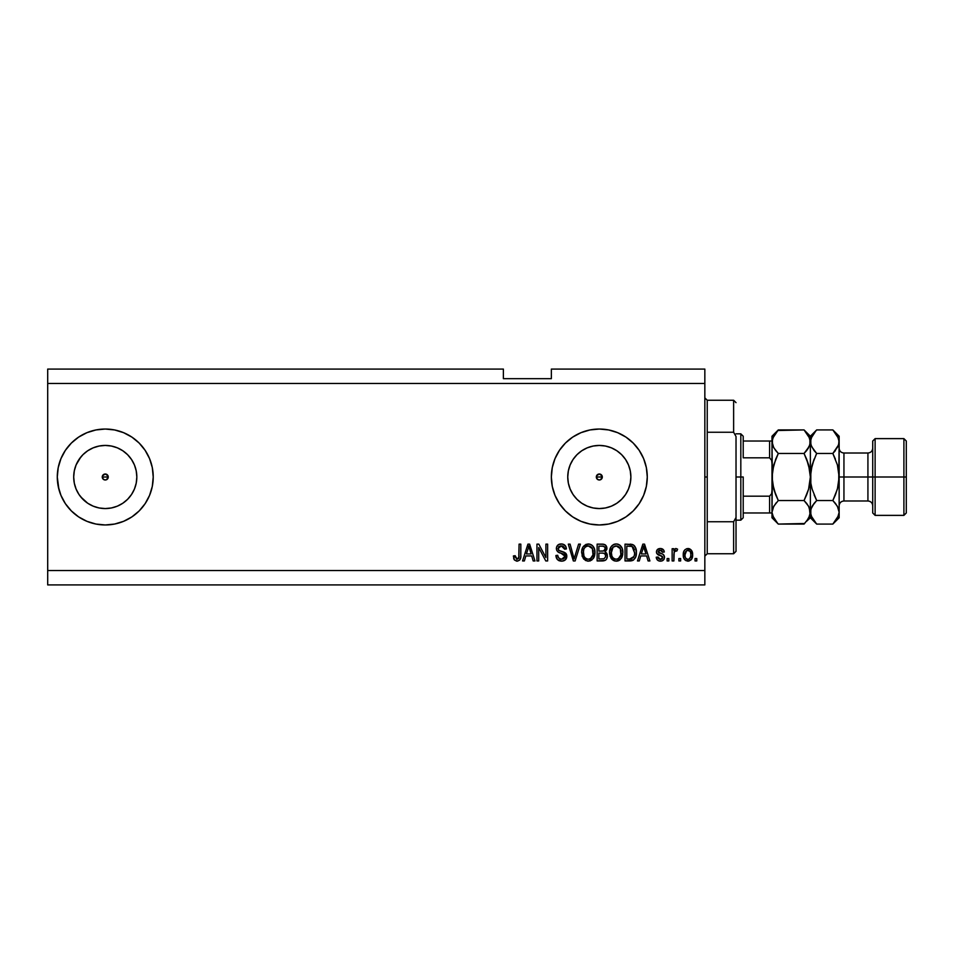 <?xml version="1.0" encoding="UTF-8"?>
<svg xmlns="http://www.w3.org/2000/svg" width="954" height="954" viewBox="0 0 954 954"><rect width="100%" height="100%" fill="white"/><g stroke="black" fill="none" stroke-linecap="round" stroke-linejoin="round"><path stroke-width="1.43" d="M596.548 475.855L597.192 479.123L599.315 479.993A2.993 2.993 0 0 1 596.322 477A2.993 2.993 0 0 1 599.315 474.007L596.548 475.855L598.17 474.233L600.46 474.233L602.308 477L601.437 479.123L599.315 479.993L597.192 479.123L596.322 477L597.192 474.877L599.315 474.007A2.993 2.993 0 0 1 602.308 477A2.993 2.993 0 0 1 599.315 479.993L597.192 479.123L596.322 477L602.308 477L600.46 479.767L599.315 479.993L601.437 479.123L602.081 475.855L602.308 477L596.322 477M102.495 475.855L103.139 479.123L105.262 479.993A2.993 2.993 0 0 1 102.257 477A2.993 2.993 0 0 1 105.262 474.007L102.495 475.855L104.117 474.233L106.407 474.233L108.255 477L107.385 479.123L105.262 479.993L103.139 479.123L102.257 477L103.139 474.877L105.262 474.007A2.993 2.993 0 0 1 108.255 477A2.993 2.993 0 0 1 105.262 479.993L103.139 479.123L102.257 477L108.255 477L106.407 479.767L105.262 479.993L107.385 479.123L108.029 475.855L108.255 477L102.257 477M87.72 450.753L82.938 454.676L79.015 459.47L82.938 454.676L87.72 450.753L93.182 447.843L99.097 446.043L105.262 445.435A31.565 31.565 0 0 1 136.827 477A31.565 31.565 0 0 1 105.262 508.565A31.565 31.565 0 0 1 73.696 477A31.565 31.565 0 0 1 105.262 445.435L111.415 446.043L117.342 447.843L122.792 450.753L127.574 454.676L131.497 459.47L134.419 464.92L136.219 470.847L136.827 477L136.219 483.153L134.419 489.08L131.497 494.53L127.574 499.324L122.792 503.247L117.342 506.157L111.415 507.957L105.262 508.565L99.097 507.957L93.182 506.157L87.72 503.247L82.938 499.324L79.015 494.53L76.105 489.08L74.305 483.153L73.696 477L74.305 470.847L76.105 464.92L80.792 457.061M593.161 507.957L599.315 508.565A31.565 31.565 0 0 1 567.749 477A31.565 31.565 0 0 1 599.315 445.435L605.468 446.043L611.395 447.843L616.844 450.753L621.626 454.676L625.562 459.47L628.471 464.92L630.272 470.847L630.88 477L630.272 483.153L628.471 489.08L625.562 494.53L621.626 499.324L616.844 503.247L611.395 506.157L605.468 507.957L599.315 508.565L593.161 507.957L587.235 506.157L581.785 503.247L576.991 499.324L573.068 494.53L570.158 489.08L568.357 483.153L567.749 477L568.357 470.847L570.158 464.92L573.068 459.47L576.991 454.676L581.785 450.753L587.235 447.843L593.161 446.043L599.315 445.435A31.565 31.565 0 0 1 630.88 477A31.565 31.565 0 0 1 599.315 508.565L605.468 507.957M599.291 429.038A47.962 47.962 0 0 0 565.424 443.061L572.662 437.123L580.962 432.687L589.954 429.956L599.315 429.038L608.676 429.956L617.667 432.687L625.967 437.123L633.229 443.085L639.192 450.348L643.628 458.647L646.359 467.639L647.277 477L646.359 486.361L643.628 495.353L639.192 503.652L633.229 510.915L625.967 516.877L617.667 521.313L608.676 524.044L599.315 524.962A47.962 47.962 0 0 1 551.352 477A47.962 47.962 0 0 1 599.315 429.038A47.962 47.962 0 0 1 647.277 477A47.962 47.962 0 0 1 599.315 524.962L589.954 524.044L580.962 521.313L572.662 516.877L565.4 510.915A47.962 47.962 0 0 0 599.291 524.962M565.376 443.109A47.962 47.962 0 0 0 559.449 450.324L565.4 443.085M559.414 450.371A47.962 47.962 0 0 0 551.352 476.952M551.352 477.048A47.962 47.962 0 0 0 559.414 503.629M565.4 510.915L559.438 503.652A47.962 47.962 0 0 0 565.376 510.891M78.622 516.889A47.962 47.962 0 0 0 105.262 524.962A47.962 47.962 0 0 1 57.288 477A47.962 47.962 0 0 1 105.262 429.038A47.962 47.962 0 0 0 78.622 437.111M60.961 495.4A47.962 47.962 0 0 0 78.156 516.567A47.962 47.962 0 0 1 60.961 495.4A47.962 47.962 0 0 0 78.598 516.877L71.347 510.915L65.373 503.652L60.949 495.353L58.218 486.361L57.288 477L58.218 467.639L60.949 458.647L65.373 450.348L71.347 443.085L78.61 437.123A47.962 47.962 0 0 0 60.961 458.6A47.962 47.962 0 0 1 78.156 437.433A47.962 47.962 0 0 0 60.961 458.6M60.925 458.683A47.962 47.962 0 0 0 60.925 495.317A47.962 47.962 0 0 1 60.925 458.683M47.7 369.079L503.378 369.079L47.7 369.079L47.7 570.54L704.839 570.54L704.839 383.46L47.7 383.46L704.839 383.46L704.839 369.079L551.352 369.079L704.839 369.079L704.839 570.54L47.7 570.54L47.7 584.921L704.839 584.921L47.7 584.921L47.7 369.079M559.438 503.652L555.001 495.353L552.271 486.361L551.352 477L552.271 467.639L555.001 458.647L559.438 450.348M78.61 437.123L86.909 432.687L95.901 429.956L105.262 429.038L114.623 429.956L123.615 432.687L131.914 437.123L139.177 443.085L145.139 450.348L149.575 458.647L152.306 467.639L153.224 477L152.306 486.361L149.575 495.353L145.139 503.652L139.177 510.915L131.914 516.877L123.615 521.313L114.623 524.044L105.262 524.962L95.901 524.044L86.909 521.313L78.61 516.877M538.7 560.94L538.7 547.572L538.7 560.94L536.959 560.94L536.959 544.15L538.819 544.15L545.903 557.53L545.903 544.15L547.644 544.15L547.644 560.94L545.771 560.94L538.7 547.572L545.771 560.94L547.644 560.94L547.644 544.15L545.903 544.15L545.903 557.53L538.819 544.15L536.959 544.15L536.959 560.94L538.7 560.94L536.959 560.94L536.959 544.15L538.819 544.15M566.795 555.633L565.293 559.891L562.049 561.143L557.458 559.604L555.955 556.051L557.673 555.276L558.555 557.828L560.904 559.139L563.528 558.841L565.03 556.945L564.231 554.417L558.412 552.223L556.683 550.267L556.54 547.131L558.519 544.591L562.24 544.007L565.472 545.891L566.39 548.955L564.649 549.17L563.719 546.749L561 545.903L558.65 546.928L558.138 549.027L559.247 550.697L565.328 552.915L566.831 556.265L564.243 552.259L558.65 550.279L558.102 548.574L561.298 545.903L564.649 549.17L566.39 548.955C566.151 545.76 564.422 544.09 561.238 543.935C558.245 544.042 556.611 545.581 556.361 548.538C556.647 551.162 558.162 552.7 560.892 553.141L565.078 556.325L561.691 559.199C559.235 559.044 557.899 557.732 557.673 555.276L555.932 555.49C556.134 559.044 558.007 560.94 561.536 561.155L561.536 561.155C564.756 561.071 566.521 559.438 566.831 556.265L566.831 556.277M574.868 556.337L578.601 544.15L580.414 544.15L575.131 560.94L573.33 560.94L568.298 544.15L570.098 544.15L574.129 558.984L578.601 544.15L580.414 544.15L578.601 544.15L574.129 558.984L570.098 544.15L568.298 544.15L573.33 560.94L575.131 560.94L573.33 560.94L568.298 544.15L570.098 544.15L573.759 557.458M588.666 561.143L585.494 560.487L582.286 556.504L581.725 551.221L583.121 546.821L586.042 544.352L589.822 544.114L592.613 545.736L594.449 548.92L594.926 553.356L594.056 557.219L591.718 560.117L588.308 561.155L593.245 558.591L594.95 552.569C595.081 547.679 592.863 544.806 588.32 543.935C583.669 544.829 581.451 547.775 581.654 552.771L583.347 558.519L587.938 561.143M616.57 561.143L613.398 560.487L610.19 556.504L609.63 551.221L611.025 546.821L613.947 544.352L616.988 543.983L619.861 545.163L622.139 548.3L622.867 552.569L621.96 557.219L619.623 560.117L616.212 561.155L621.149 558.591L622.867 552.569C622.986 547.679 620.768 544.806 616.224 543.935C611.586 544.829 609.356 547.775 609.558 552.771L611.264 558.531L615.843 561.143M680.643 558.543L680.643 560.94L678.89 560.94L678.89 558.543L680.643 558.543L678.89 558.543L678.89 560.94L680.643 560.94L678.89 560.94L678.89 558.543L680.643 558.543L680.643 560.94L680.643 558.543M688.228 561.155L687.941 561.155C691.292 560.499 692.854 558.352 692.628 554.715L691.674 559.044L689.062 561.024L685.831 560.618L683.768 558.102L683.636 551.913L684.936 549.719L686.844 548.645L690.899 549.695L692.628 554.715C692.771 551.197 691.209 549.134 687.941 548.514C684.626 549.146 683.064 551.257 683.255 554.834C683.076 558.4 684.638 560.511 687.941 561.155L687.667 561.155M517.509 561.131L514.409 559.974L513.407 555.932L515.16 555.705L516.555 559.116L518.749 558.197L519.083 544.15L520.824 544.15L520.705 557.47L519.644 560.117L517.032 561.155C519.894 560.594 521.158 558.722 520.824 555.55L520.824 544.15L519.083 544.15L518.857 557.935L517.116 559.199L515.16 555.705L513.407 555.932L514.409 559.974L516.651 561.143M639.287 560.94L640.754 555.932L639.287 560.94L637.475 560.94L642.829 544.15L644.534 544.15L649.901 560.94L648.088 560.94L646.621 555.932L640.754 555.932L646.621 555.932L648.088 560.94L649.901 560.94L644.534 544.15L642.829 544.15L637.475 560.94L639.287 560.94L637.475 560.94L642.829 544.15L644.534 544.15L649.901 560.94L648.088 560.94M660.383 561.155L660.383 561.155C662.935 561.071 664.318 559.748 664.509 557.219L663.865 559.509L661.969 560.928L659.19 561.035L657.473 560.105L656.221 557.231L657.962 557.017L658.713 558.782L660.502 559.414L662.064 558.961L662.756 557.518L662.279 556.349L656.793 553.499L656.507 551.269L657.568 549.385L660.681 548.526L663.579 549.921L664.282 551.996L662.541 552.223L661.897 550.756L660.371 550.255L658.928 550.541L658.188 551.901L663.435 554.56L664.509 557.219C664.306 555.013 663.042 553.761 660.693 553.463L658.177 551.746L660.371 550.255L662.541 552.223L664.282 551.996C663.96 549.719 662.636 548.55 660.311 548.514C657.962 548.55 656.674 549.707 656.435 551.996C656.865 554.191 658.296 555.443 660.717 555.741L662.756 557.518L660.502 559.414L657.962 557.017L656.221 557.231C656.531 559.724 657.926 561.035 660.383 561.155L659.977 561.143M668.861 558.543L668.861 560.94L667.12 560.94L667.12 558.543L668.861 558.543L667.12 558.543L667.12 560.94L668.861 560.94L667.12 560.94L667.12 558.543L668.861 558.543L668.861 560.94L668.861 558.543M675.945 548.514L677.59 549.17L676.935 550.911L675.754 550.697L674.192 552.116L673.882 560.94L672.141 560.94L672.141 548.729L673.882 548.729L673.882 550.685L675.551 548.562L677.59 549.17L676.935 550.911L674.454 551.484L673.882 554.608L674.192 552.116L675.754 550.697L676.935 550.911L677.59 549.17L675.945 548.514L673.882 550.685L673.882 548.729L672.141 548.729L672.141 560.94L673.882 560.94L672.141 560.94L672.141 548.729L673.882 548.729M696.778 558.543L696.778 560.94L695.025 560.94L695.025 558.543L696.778 558.543L695.025 558.543L695.025 560.94L696.778 560.94L695.025 560.94L695.025 558.543L696.778 558.543L696.778 560.94L696.778 558.543M636.366 551.853L635.698 556.909L633.504 560.058L625.037 560.94L625.037 544.15L633.504 544.984L635.602 547.799L636.378 552.449C636.652 548.884 635.34 546.213 632.442 544.46L625.037 544.15L625.037 560.94L629.998 560.94L625.037 560.94L625.037 544.15M602.308 560.94C605.551 560.916 607.245 559.271 607.376 556.015L606.649 558.925L605.241 560.344L597.132 560.94L597.132 544.15L603.226 544.197L605.623 545.187L606.923 548.896L605.074 551.889L606.863 553.582L607.376 556.015L605.074 551.889L606.947 548.371C606.696 545.581 605.158 544.174 602.344 544.15L597.132 544.15L597.132 560.94L602.308 560.94L597.132 560.94L597.132 544.15L603.643 544.257M524.378 560.94L525.845 555.932L524.378 560.94L522.565 560.94L527.932 544.15L529.625 544.15L534.991 560.94L533.179 560.94L531.712 555.932L525.845 555.932L531.712 555.932L533.179 560.94L534.991 560.94L529.625 544.15L527.932 544.15L522.565 560.94L524.378 560.94L522.565 560.94L527.932 544.15L529.625 544.15L534.991 560.94L533.179 560.94M58.218 467.639L57.288 477L58.909 489.366M74.829 439.925L71.347 443.085M704.839 584.921L704.839 570.54L704.839 584.921M503.378 378.666L503.378 369.079L503.378 378.666L551.352 378.666L503.378 378.666M551.352 369.079L551.352 378.666L551.352 369.079M514.111 559.509L513.598 558.018M513.419 556.456L515.184 556.277M515.184 556.265L515.327 557.374M516.829 559.175L517.462 559.163M516.973 559.187L519.012 557.136M518.416 558.662L519.071 556.254M519.083 544.15L520.824 544.15L520.824 555.55M519.918 559.771L520.657 557.756M520.562 558.245L520.335 558.972M643.533 546.702L642.901 549.075L643.688 545.903L646.037 553.964L641.326 553.964L642.901 549.075L641.326 553.964L646.037 553.964L643.521 546.737M644.463 548.788L644.284 548.18M656.602 558.746L656.376 558.018M656.292 557.625L657.962 557.017L658.188 557.947M658.224 558.054L658.713 558.77M659.918 559.366L660.919 559.39M662.72 557.923L662.183 556.289M662.362 556.409L660.717 555.741M659.238 555.264L657.568 554.441M656.793 553.487L656.519 552.76M656.507 551.269L656.865 550.243M661.754 548.705L662.446 548.991M663.936 550.577L664.151 551.269L663.936 550.577M664.282 551.996L662.541 552.223M662.541 552.211L662.148 551.054M661.134 550.351L659.238 550.41M658.379 551.042L658.737 552.76L660.096 553.284M658.177 551.746L658.737 552.76L658.2 551.567M661.396 553.678L662.076 553.916M664.067 559.163L662.827 560.523M659.536 559.271L658.713 558.782M674.299 551.794L675.301 550.768M674.192 552.127L674.049 552.736M673.882 560.94L673.882 554.608M684.936 559.938L684.245 559.08M683.768 558.114L683.302 555.932M683.636 551.913L683.899 551.209M688.514 548.55L689.384 548.753M690.911 549.707L692.103 551.495M692.425 552.581L692.58 553.63M692.616 555.276L692.437 556.945M691.662 559.08L690.994 559.915M690.028 549.051L689.026 548.645M686.582 550.673L684.996 554.834C684.793 552.414 685.759 550.887 687.894 550.255C690.1 550.84 691.09 552.366 690.887 554.834L690.529 552.342M690.446 557.541L690.887 554.834C691.09 557.255 690.124 558.782 687.989 559.414L689.182 559.08M685.199 556.778L685.032 555.598M689.778 551.102L687.047 550.422M690.601 552.569L689.957 551.305M690.314 551.853L689.003 550.506M688.728 559.294L690.613 557.076M685.986 558.448L687.989 559.414C685.783 558.829 684.793 557.291 684.996 554.834L685.032 554.071M631.119 544.209L630.165 544.15M633.516 544.996L634.374 545.76M634.649 546.093L635.078 546.725M636.223 550.112L636.342 551.233M630.367 560.928L629.998 560.94C634.553 560.248 636.676 557.422 636.378 552.449L636.378 552.461M636.103 555.455L635.877 556.349M633.468 560.081L632.228 560.642M631.393 560.833L630.749 560.916M634.183 549.051L634.434 549.993M634.625 552.008L634.505 554.381M631.405 558.829L633.969 556.528L629.783 558.984L631.989 558.662M626.79 558.984L626.79 546.117L632.108 546.451L626.79 546.117L626.79 558.984L629.783 558.984L626.79 558.984M633.706 548.001L632.108 546.451L634.625 552.95M610.166 556.444L609.964 555.812M609.63 551.233L609.582 551.996M609.63 551.185L609.868 549.695M611.49 546.201L612.444 545.259M613.255 544.698L613.935 544.364M614.686 544.126L615.425 543.983M617.727 544.114L618.454 544.364M619.134 544.686L620.577 545.807M619.873 545.175L620.517 545.748M621.364 546.797L621.769 547.513M622.509 549.48L621.96 547.894M622.688 550.303L622.783 551.054M622.783 554.155L622.485 555.729M622.378 556.11L621.793 557.553M621.591 557.935L621.96 557.219M620.183 559.676L619.063 560.475M618.347 560.797L619.003 560.499M618.287 560.821L617.071 561.107M614.746 561L612.229 559.628M611.717 559.104L610.846 557.887M609.582 553.535L609.654 554.286M616.57 545.915L613.017 547.226L615.056 546.034M620.088 548.133L617.548 546.093L619.253 547.095M613.076 547.167L611.311 552.795C611.037 548.92 612.683 546.618 616.236 545.903L620.386 548.717L621.114 552.509C621.304 556.265 619.671 558.495 616.201 559.199L618.419 558.603L620.923 554.775M620.529 556.099L618.419 558.603M615.08 559.056L616.201 559.199C612.826 558.543 611.192 556.409 611.311 552.795L611.884 556.11L611.311 552.199L612.051 548.622M620.815 549.993L619.706 547.584M620.911 554.834L620.243 548.419M621.006 550.935L620.851 550.1M611.872 556.087L613.076 557.887M613.124 557.935L612.408 557.1M604.979 544.71L605.611 545.175M605.742 545.294L606.613 546.642M606.827 549.421L605.074 551.889M605.361 552.032L606.112 552.569M606.613 553.165L607.233 554.596M607.304 557.041L606.971 558.269M606.661 558.913L606.052 559.724M606.028 559.748L605.277 560.332M607.078 558.007L607.316 557.017M605.563 556.874L604.025 558.77L605.563 556.874L605.408 554.727L604.061 553.344L602.093 553.093C604.264 552.95 605.444 553.928 605.635 556.027C605.444 553.928 604.264 552.95 602.093 553.093L598.873 553.093L602.093 553.093M603.298 546.201L598.873 546.117L598.873 551.126L603.679 550.971L605.206 548.645L603.679 550.971L598.873 551.126L598.873 546.117L601.736 546.117C603.822 545.855 604.967 546.69 605.206 548.645L604.657 546.892L602.487 546.129M601.962 551.126L604.085 550.792M603.679 550.971L605.134 549.397L604.979 547.429M598.873 558.984L598.873 553.093L598.873 558.984L604.025 558.77L598.873 558.984M605.134 549.397L605.206 548.645M602.356 546.129L601.736 546.117M582.298 556.528L582.047 555.8M581.654 552.771L581.678 551.984M581.725 551.173L581.964 549.683M583.156 546.761L588.32 543.935M589.822 544.114L592.601 545.724M593.424 546.749L593.853 547.477M594.771 550.291L594.879 551.042M594.95 552.569L594.867 554.155M594.747 554.942L594.592 555.681M594.473 556.11L593.889 557.541M593.686 557.935L593.245 558.591M587.449 561.107L583.8 559.104M589.739 561L590.431 560.797M594.616 549.54L594.056 547.894M592.672 545.807L591.23 544.686M588.666 545.915L586.042 546.487M592.184 548.133L589.632 546.093L591.337 547.095M583.705 549.909L583.395 552.795C583.132 548.92 584.778 546.618 588.332 545.903L592.482 548.717L593.209 552.509C593.4 556.265 591.766 558.495 588.296 559.199L590.514 558.603L593.006 554.775M592.625 556.099L590.514 558.603M587.175 559.056L588.296 559.199C584.921 558.543 583.288 556.409 583.395 552.795L583.967 556.11L583.443 551.603M585.172 547.167L584.146 548.622M592.911 549.993L591.79 547.584M592.994 554.834L592.339 548.419M593.102 550.935L592.935 550.1M583.967 556.087L585.16 557.887M574.129 558.984L573.95 558.221M575.131 560.94L580.414 544.15L575.131 560.94M559.294 560.797L558.543 560.439M557.47 559.604L556.802 558.746M555.932 555.49L557.673 555.276M560.117 558.925L559.449 558.591M561.691 559.199L562.311 559.163M563.54 558.829L564.172 558.424M565.066 556.635L564.995 555.61M564.005 554.25L562.955 553.773M557.673 551.686L556.683 550.255L557.696 551.698M557.756 545.151L559.175 544.269M559.426 544.185L560.296 543.995M562.264 544.007L564.243 544.734M565.472 545.903L566.294 547.93L565.472 545.891M566.354 548.443L564.649 549.17L564.565 548.514M563.921 546.976L564.303 547.632M562.598 546.082L561.954 545.938M561.93 545.938L560.713 545.926M559.449 546.284L558.805 546.761M558.126 548.276L558.937 550.518L558.102 548.574M562.085 551.579L562.8 551.782M565.829 553.38L566.449 554.357M566.175 553.845L566.676 554.989M566.736 557.291L566.449 558.233M566.438 558.257L565.961 559.116M565.937 559.151L565.436 559.759M565.269 559.915L564.16 560.642M558.46 560.392L559.33 560.809M564.47 560.487L565.293 559.891M560.904 559.139L560.153 558.937M545.903 544.15L547.644 544.15L547.644 560.94L545.771 560.94M528.242 548.3L528.778 545.903L531.139 553.964L526.417 553.964L528.003 549.075L526.417 553.964L531.139 553.964L529.231 547.632M529.565 548.788L529.387 548.18M528.778 545.903L528.444 547.501M643.902 546.773L643.688 545.903M688.275 550.279L687.524 550.291M686.546 558.961L687.238 559.306M687.607 559.39L688.359 559.39M690.779 556.337L690.875 555.204M633.337 557.673L634.291 555.538M634.398 555.025L634.553 554M634.04 548.645L633.408 547.536M632.824 546.904L631.822 546.344M631.536 546.272L629.735 546.117M616.236 545.903L615.64 545.926M613.017 547.226L612.289 548.168M615.64 559.163L616.785 559.163M621.066 553.678L621.03 551.054M588.332 545.903L587.736 545.926M585.1 547.226L584.373 548.168M583.753 549.719L583.502 551.007M584.504 557.1L585.661 558.317M587.724 559.163L588.868 559.163M593.161 553.678L593.114 551.054M80.792 496.939L87.72 503.247M105.286 524.962A47.962 47.962 0 0 0 114.587 524.056M114.647 524.044A47.962 47.962 0 0 0 149.563 495.376M149.587 495.329A47.962 47.962 0 0 0 149.587 458.671M149.563 458.624A47.962 47.962 0 0 0 114.647 429.956M114.587 429.944A47.962 47.962 0 0 0 105.286 429.038M105.262 429.038A47.962 47.962 0 0 1 153.224 477A47.962 47.962 0 0 1 105.262 524.962M65.373 450.348L60.949 458.647M599.339 524.962A47.962 47.962 0 0 0 608.652 524.044M608.688 524.044A47.962 47.962 0 0 0 625.931 516.901M625.991 516.865A47.962 47.962 0 0 0 646.359 486.361L647.277 477M646.359 467.639A47.962 47.962 0 0 0 625.991 437.135M625.931 437.099A47.962 47.962 0 0 0 608.688 429.956M608.652 429.956A47.962 47.962 0 0 0 599.339 429.038M639.192 450.348L633.229 443.085M616.844 503.247L621.626 499.324L625.562 494.53M630.272 483.153L630.88 477L630.272 470.847M625.562 459.47L621.626 454.676L616.844 450.753M605.468 446.043L599.315 445.435L593.161 446.043M581.785 450.753L576.991 454.676L573.068 459.47M568.357 470.847L567.749 477L568.357 483.153M573.068 494.53L576.991 499.324L581.785 503.247M600.46 474.233L602.081 475.855L599.315 474.007M597.192 479.123L596.548 478.145M99.097 507.957L105.262 508.565L111.415 507.957M122.792 503.247L127.574 499.324L131.497 494.53M136.219 483.153L136.827 477L136.219 470.847M131.497 459.47L127.574 454.676L122.792 450.753M111.415 446.043L105.262 445.435L99.097 446.043M74.305 470.847L73.696 477L74.305 483.153M106.407 474.233L108.029 475.855L105.262 474.007M103.139 479.123L102.495 478.145M704.839 397.854L707.236 400.251L707.236 432.257L733.626 432.257L733.626 400.251L707.236 400.251L707.236 477L704.839 477L707.236 477L707.236 553.749L733.626 553.749L733.626 521.743L707.236 521.743L707.236 553.749L704.839 556.146M736.023 402.648L733.626 400.251L733.626 432.257L736.023 436.515L736.023 551.352L736.023 517.485L733.626 521.743L733.626 553.749L736.023 551.352M707.236 432.257L707.236 521.743L733.626 521.743L736.023 517.485L736.023 436.515L733.626 432.257L707.236 432.257M770.391 512.978L769.592 512.978L769.592 496.187L771.619 493.707L771.989 490.356L771.619 493.707L769.592 496.187L769.592 512.978L743.214 512.978L743.214 477L740.817 477L740.817 520.168L740.817 477L736.023 477L740.817 477L740.817 433.831L740.817 477L743.214 477L743.214 517.772L743.214 512.978L771.989 512.978M743.214 457.813L743.214 436.228L743.214 457.813L769.592 457.813L771.619 460.293L771.989 463.644L771.619 460.293L769.592 457.813L769.592 441.022L743.214 441.022L770.391 441.022L769.592 441.022L769.592 457.813L743.214 457.813M769.592 496.187L743.214 496.187L769.592 496.187M771.989 441.022L770.391 441.022L771.989 441.022M771.917 441.022L769.592 441.022M906.3 441.022L903.903 438.625L903.903 477L903.903 438.625L875.116 438.625L872.719 441.022L872.719 477L875.116 477L875.116 438.625L875.116 477L903.903 477L903.903 515.375L903.903 477L906.3 477L906.3 441.022L906.3 512.978L906.3 477L875.116 477L875.116 515.375L875.116 477L872.719 477L872.719 512.978L872.719 477L867.925 477L867.925 453.019C870.835 452.733 872.433 451.123 872.719 448.225M839.15 441.857L839.15 436.228L838.697 444.731L832.842 453.46L837.385 464.872L839.15 477L843.944 477L843.944 500.981L867.925 500.981L867.925 477L843.944 477L843.944 453.019L843.944 477L839.15 477L839.15 517.772L839.15 441.69L838.697 483.094L837.385 489.116L832.842 500.54L837.374 506.228L839.15 512.31L837.397 518.356L833.414 523.496M773.408 447.116L771.989 441.69L772.454 483.106L773.766 489.14L778.297 500.54L773.766 489.14L775.769 494.935L772.454 483.129L773.766 489.152L771.989 477L772.454 470.871L771.989 512.31L773.754 506.264L778.297 500.54L804.055 500.54L808.587 506.228L810.363 512.31L808.61 518.356L804.055 524.08L778.297 524.08L773.766 518.392L771.989 512.31L771.989 517.772L778.297 524.08L804.627 523.496M809.338 507.719L810.363 517.772L809.91 509.233L809.91 515.351L806.607 521.266M809.326 446.329L804.055 453.46L778.297 453.46L804.055 453.46L806.595 450.658L804.055 453.46L808.598 464.86L806.595 459.065L809.91 470.882L808.598 464.848L810.363 477L808.598 489.152L804.055 500.54L778.297 500.54L773.754 506.24L778.297 500.54L775.769 494.935M773.038 507.671L776.151 502.877M775.674 459.279L778.297 453.46L773.766 464.848L771.989 477L772.454 470.871L775.697 459.244M775.602 450.455L778.297 453.46L773.766 447.772L771.989 441.69L772.454 444.767L772.442 438.649L778.297 429.92L804.055 429.92L777.713 430.516M806.595 459.065L804.055 453.46L808.598 447.76L806.595 450.658L809.91 444.731L809.91 438.625L810.363 441.69L809.266 446.448M804.616 430.492L808.587 435.608L810.363 441.69L810.363 436.228L810.363 441.69L809.91 438.649M807.215 460.675L809.91 470.871L810.363 477L810.363 441.69L810.828 444.767L810.817 438.649L816.087 430.516M833.45 430.54L832.842 429.92L816.672 429.92L810.363 436.228L804.055 429.92L809.898 438.601M809.219 436.813L808.67 435.751M810.363 441.857L810.363 512.31L810.363 477L810.828 483.118L810.817 470.906L814.144 459.053L811.663 466.661M809.087 487.279L810.363 477L810.828 483.118L810.363 477L812.128 464.884L816.278 454.271M808.598 489.152L806.929 494.1M806.762 503.545L809.242 507.48M816.111 523.507L810.363 517.772L806.595 521.278M806.595 494.935L804.055 500.54L806.595 503.342M775.769 450.658L773.122 446.52M778.297 429.92L771.989 436.228L771.989 441.69L773.754 435.644L778.297 429.92L775.769 432.722M772.001 441.523L771.989 512.31L773.086 507.552M777.737 523.507L772.466 515.398M773.145 517.187L773.754 518.356M771.989 512.31L771.989 517.772M771.989 436.228L771.989 441.69M811.926 488.4L810.828 483.141L812.128 489.128L816.672 500.54L814.132 494.923L816.672 500.54L814.132 503.342L816.672 500.54L832.842 500.54L833.236 499.729M810.828 515.398L816.672 524.08L832.842 524.08L816.672 524.08L812.14 518.392L810.363 512.31L810.828 515.375L810.817 509.269L814.132 503.354L812.128 506.24L816.672 500.54L812.128 489.128M811.52 517.187L812.057 518.249M811.46 507.552L814.525 502.877M813.977 450.455L810.828 444.779L810.363 441.69L812.116 435.644L816.672 429.92L814.132 432.722M811.496 446.52L810.363 441.523M812.128 464.872L816.672 453.46L811.389 446.281M838.017 507.48L839.15 512.31L838.697 515.351L832.842 524.08L835.382 521.278M835.382 494.923L837.85 487.339M835.537 503.545L838.125 507.719M838.697 509.269L839.15 512.31L838.697 509.269M838.053 446.448L832.842 453.46L835.382 450.658L832.842 453.46L837.385 464.872L839.15 477L838.697 470.906L839.15 477L837.385 489.128M835.37 459.053L832.842 453.46L816.672 453.46L832.842 453.46L835.37 459.053M837.588 465.6L837.385 464.884M837.994 436.813L837.266 435.418M838.697 438.649L839.15 441.69L838.697 438.649L839.15 441.69L838.101 446.329M816.672 429.92L832.842 429.92L837.374 435.608L839.15 441.69M811.413 507.671L810.363 512.31M835.37 494.947L832.842 500.54L835.382 503.342M832.842 500.54L816.672 500.54M839.15 436.228L832.842 429.92L838.685 438.601M816.672 453.46L814.132 450.658M839.15 505.775C839.437 502.877 841.034 501.267 843.944 500.981L843.944 477L867.925 477L867.925 453.019L843.944 453.019C841.034 452.733 839.437 451.123 839.15 448.225M872.719 505.775C872.433 502.877 870.835 501.267 867.925 500.981L867.925 477L872.719 477L872.719 441.022M743.214 517.772L740.817 520.168L736.023 520.168M736.023 433.831L740.817 433.831L743.214 436.228M906.3 512.978L903.903 515.375L875.116 515.375L872.719 512.978M839.15 517.772L832.842 524.08"/></g></svg>
